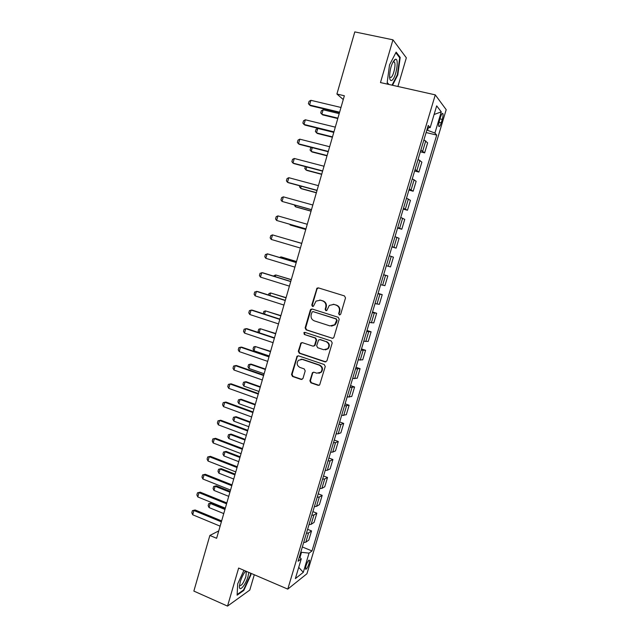 <?xml version="1.0" encoding="UTF-8"?>
<svg xmlns="http://www.w3.org/2000/svg" width="638" height="638" viewBox="0 0 638 638"><rect width="100%" height="100%" fill="white"/><g stroke="black" fill="none" stroke-linecap="round" stroke-linejoin="round"><path stroke-width="0.96" d="M339.368 314.941L340.708 314.191L345.509 297.922L344.496 295.928L318.362 287.874L317.014 288.137L311.783 305.06L312.476 306.431L313.441 306.232L316.009 301.112L320.412 300.195L322.573 300.873C325.284 302.045 326.353 304.151 325.763 307.189L325.149 309.278L325.851 310.666L326.847 310.443L329.312 305.419L333.865 304.406L336.051 305.092C338.794 306.272 339.871 308.393 339.28 311.448L338.658 313.545L339.368 314.941M339.839 314.965L338.658 313.545M309.087 563.498L309.518 560.3C308.656 559.789 307.46 561.663 305.945 565.938L305.514 569.136C306.392 569.63 307.58 567.756 309.087 563.498M309.893 380.83L310.881 382.824L318.123 385.328L319.654 384.937L325.252 366.523L324.256 364.529L298.52 355.852L297.093 356.171L291.526 374.49L292.499 376.468L301.128 379.45L302.986 378.446L305.203 370.885L304.214 368.9L299.924 367.432C296.877 365.63 296.375 363.245 298.417 360.295L302.268 359.417L319.199 365.143C322.222 366.874 322.788 369.219 320.89 372.193L316.831 373.206L314 372.241L312.5 372.6L309.893 380.83L310.411 380.75L311.392 382.736L319.104 385.32M397.913 86.481L406.342 57.827L392.96 39.819L380.471 82.565L435.275 94.871L287.778 589.113L238.644 568.043L227.527 606.1L193.856 591.083L209.87 535.449L216.617 538.297L344.361 95.764L336.912 94.025L343.26 99.552M392.96 39.819L354.792 31.9L336.912 94.025M331.991 338.307L333.491 337.941L333.897 337.263L339.209 319.271L338.196 317.285L312.189 309.031L310.81 309.318L310.315 310.092L305.124 327.892L306.104 329.862L332.725 338.355M332.215 342.965L326.927 360.853L325.037 361.882L299.286 353.229L298.305 351.251L300.961 342.965L302.372 342.654L312.779 346.099L314.239 345.764L314.654 345.07L316.137 340.006L315.148 338.028L304.294 334.471L303.927 332.573L304.908 332.358L331.21 340.963L332.215 342.965M440.483 117.153L439.454 120.598C438.713 123.238 438.489 125.136 438.785 126.3C439.367 127.153 440.188 125.989 441.249 122.815L442.27 119.41C443.011 116.77 443.235 114.856 442.939 113.676C442.365 112.814 441.544 113.979 440.483 117.153M435.275 94.871L446.201 109.688L306.942 573.737L287.778 589.113M427.58 127.632L430.164 127.656L428.226 125.455L298.074 561.249L301.248 558.896L299.381 556.87M430.164 127.656L436.679 105.868L441.273 111.857L434.917 133.047L426.854 130.04M426.104 132.552L436.719 135.089L434.917 133.047M436.719 135.089L312.006 550.945L309.055 553.13L303.289 572.358L295.362 578.61L301.248 558.896M227.527 606.1L249.785 590.07L254.291 574.75M218.746 530.912L209.87 535.449M427.604 130.216L428.369 127.64M299.956 557.492L301.503 552.309L300.825 552.029M420.354 151.812L424.637 152.865L427.635 142.848L423.919 139.874M414.628 170.992L418.895 172.077L421.877 162.1L418.089 159.396M408.918 190.092L413.169 191.209L416.143 181.272L412.284 178.839M403.24 209.112L407.467 210.253L410.433 200.356L406.502 198.203M397.586 228.053L401.796 229.225L404.747 219.368L400.744 217.478M391.947 246.922L396.142 248.118L399.077 238.301L395.01 236.682M390.512 266.931L386.341 265.711L390.512 266.931L393.439 257.154L389.3 255.798M383.653 274.699L387.824 275.935L383.613 274.834M380.663 284.707L384.913 285.664L387.824 275.935M378.079 293.376L382.226 294.636L377.951 293.791M375.016 303.624L379.331 304.326L382.226 294.636M372.52 311.966L376.659 313.258L372.313 312.676M369.386 322.461L373.772 322.908L376.659 313.258M366.994 330.492L371.109 331.8L366.698 331.473M363.788 341.226L368.23 341.418L371.109 331.8M361.483 348.938L365.582 350.27L361.108 350.198M358.205 359.904L362.719 359.848L365.582 350.27M355.996 367.305L360.079 368.668L355.533 368.844M352.647 378.509L357.224 378.206L360.079 368.668M350.533 385.599L354.6 386.987L349.991 387.418M347.112 397.043L351.761 396.485L354.6 386.987M345.094 403.822L349.138 405.234L344.464 405.912M341.601 415.498L346.306 414.692L349.138 405.234M339.671 421.973L343.707 423.409L341.027 424.342L338.969 424.326M336.114 433.872L338.188 433.856L340.883 432.827L343.707 423.409M334.272 440.045L338.292 441.512L335.564 442.62L333.491 442.668M330.651 452.175L332.733 452.095L335.484 450.891L338.292 441.512M328.897 458.044L332.9 459.535L330.125 460.819L328.036 460.939M325.205 470.405L327.302 470.262L330.101 468.882L332.9 459.535M323.538 475.972L327.525 477.487L324.702 478.955L322.597 479.13M319.782 488.556L321.895 488.349L324.742 486.794L327.525 477.487M318.21 493.836L322.174 495.367L319.311 497.01L317.19 497.249M314.382 506.636L316.512 506.373L319.407 504.642L322.174 495.367M312.899 511.62L316.847 513.175L313.936 514.994L311.799 515.289M309.007 524.643L311.145 524.316L314.087 522.41L316.847 513.175M307.604 529.333L311.543 530.92L308.577 532.905L306.431 533.264M303.648 542.579L305.801 542.188L308.792 540.115L311.543 530.92M302.332 546.973L312.006 550.945M424.637 152.865L420.889 150.042M418.895 172.077L415.067 169.517M413.169 191.209L409.269 188.92M407.467 210.253L403.503 208.235M401.796 229.225L397.761 227.471M396.142 248.118L392.035 246.635M319.845 339.568L326.058 341.609C329.128 343.356 329.671 345.732 327.677 348.731L323.665 349.712L317.652 347.718L316.663 345.732L318.569 339.974L320.531 339.615L326.058 341.609M301.503 552.309L309.055 553.13M434.103 114.497L441.273 111.857M303.289 572.358L298.728 567.326M392.522 85.269L397.785 74.933L400.201 57.428L396.15 52.125L389.515 64.924L387.154 82.828L388.55 84.383M243.955 570.324L237.711 583.818L237.105 595.182L243.78 590.453L250.941 574.822L251.037 573.355M399.308 57.237L400.201 57.428M397.315 74.829L397.785 74.933M243.222 590.206L243.78 590.453M250.495 574.623L250.941 574.822M339.129 313.577L339.751 311.48C340.341 308.433 339.264 306.312 336.529 305.131L336.051 305.092M333.172 304.246L336.529 305.131M319.782 300.043L323.067 300.921C325.779 302.093 326.839 304.198 326.257 307.229L325.643 309.318L326.329 310.698M318.402 287.882L316.99 289.022L312.293 305.1L312.955 306.463M312.118 309.007L310.834 310.124L305.642 327.9L306.631 329.87L332.478 338.292M336.665 320.3L335.963 318.912L313.146 311.647L312.173 311.854L311.192 314.582C310.61 317.604 311.663 319.702 314.359 320.89L329.926 325.898L334.647 324.782L336.665 320.3L337.143 320.324L335.963 318.912M313.178 311.647L336.441 318.928M331.513 326.122L335.125 324.79L336.489 322.533L336.019 322.517M337.143 320.324L336.489 322.533M302.141 342.598L301.048 343.659L298.839 351.219L299.82 353.189L325.898 361.898M313.561 346.139L315.164 345.046L316.647 339.998L315.658 338.02L304.294 334.471M304.86 332.342L304.454 332.573L304.82 334.464M325.388 349.879L328.163 348.699C330.157 345.708 329.615 343.34 326.544 341.585M320.531 339.615L319.79 339.575M313.593 372.161L312.636 373.182L310.411 380.75M318.88 373.326L321.385 372.121C323.283 369.155 322.716 366.81 319.702 365.088L319.199 365.143M300.976 359.218L302.795 359.369L319.702 365.088M298.225 355.789L297.204 356.825L292.068 374.418L293.041 376.396L302.069 379.45M339.201 113.636L323.131 109.776L321.839 114.258L337.901 118.142M323.131 109.776L321.361 110.733L320.715 112.974L322.684 114.896L337.781 118.548M339.615 112.192L309.558 104.999L308.401 103.675L309.071 101.338L310.889 100.318L340.979 107.463M310.889 100.318L309.558 104.999L310.475 105.693L339.488 112.639M333.786 132.393L317.78 128.429L316.496 132.895L332.486 136.883M317.78 128.429L316.025 129.347L315.387 131.58L317.357 133.478L332.39 137.226M312.261 147.657L311.177 151.453L327.103 155.544M311.527 147.474L310.706 147.88L310.076 150.105L312.046 151.98L327.023 155.824M306.726 166.973L305.873 169.931L321.735 174.134M305.339 166.606L304.781 168.56L306.758 170.402L321.672 174.349M333.945 131.843L304.007 124.442L302.875 123.086L303.536 120.765L305.339 119.784L335.301 127.137M305.339 119.784L304.007 124.442L304.948 125.08L333.834 132.226M328.291 151.421L298.488 143.813L297.364 142.418L298.018 140.105L299.812 139.172L329.647 146.732M299.812 139.172L298.488 143.813L299.437 144.379L328.203 151.732M322.668 170.904L292.986 163.097L291.877 161.669L292.531 159.364L294.301 158.471L324.016 166.239M294.301 158.471L292.986 163.097L293.951 163.607L322.597 171.151M301.208 186.2L300.594 188.346L316.392 192.644M299.828 185.825L299.517 186.934L301.495 188.76L316.344 192.804M317.062 190.315L287.507 182.301L286.406 180.841L287.06 178.544L288.823 177.699L318.41 185.666M288.823 177.699L287.507 182.301L288.488 182.747L317.014 190.491M392.051 80.221C396.206 77.621 399.396 57.755 395.353 59.31L394.834 59.565C391.668 63.21 389.914 68.92 389.571 76.704C389.762 79.981 390.592 81.154 392.051 80.221M389.587 77.07L391.03 77.437C393.494 75.93 396.07 64.773 394.523 62.205L393.024 61.878L394.523 62.205M395.839 52.715L399.707 57.755L397.37 74.718L392.043 85.165M388.949 84.471L387.194 82.509M245.662 571.058C243.485 573.698 241.69 577.27 240.279 581.768L239.449 586.155C238.995 592.758 245.622 585.158 247.999 576.529L248.82 572.406M239.521 585.245L239.569 585.357C241.339 586.21 243.437 583.299 245.869 576.632L246.308 571.847L245.287 571.496M250.59 573.163L250.479 574.838L243.533 589.99L237.137 594.512M295.713 205.356L295.338 206.68L311.065 211.082M294.341 204.973L295.338 206.68L296.247 207.039L311.041 211.178M290.25 224.424L290.099 224.943L305.769 229.449M289.588 224.233L291.024 225.254L305.754 229.489M301.758 243.349L286.103 238.867M301.75 243.357L285.991 238.835M296.51 261.524L281.884 257.122L280.927 256.907L280.672 257.8M296.487 261.588L280.927 256.907L279.532 257.457M273.917 276.238L274.101 275.584L275.752 274.97L275.265 276.653M291.279 279.627L275.752 274.97L291.247 279.755M311.488 209.639L282.06 201.425L280.967 199.933L281.621 197.644L283.36 196.839L312.819 205.005M283.36 196.839L282.06 201.425L311.456 209.75M305.929 228.882L276.629 220.469L275.552 218.946L276.198 216.665L277.929 215.899L307.261 224.273M277.929 215.899L276.629 220.469L305.921 228.93M271.214 239.433L270.153 237.878L270.799 235.613L272.514 234.888L301.726 243.445L272.514 234.888L271.214 239.433L300.402 248.046M294.892 267.131L265.831 258.318L264.778 256.731L265.424 254.474L268.151 254.028L296.231 262.489M265.831 258.318L267.123 253.796L296.207 262.561M289.405 286.135L260.464 277.131L259.427 275.512L260.065 273.263L262.8 272.793L290.761 281.446M260.464 277.131L261.747 272.617L290.721 281.581M268.534 295.003L268.957 293.536L270.592 292.962L269.882 295.426M286.079 297.659L270.592 292.962L286.023 297.842M283.942 305.06L255.12 295.857L254.091 294.214L254.729 291.973L257.465 291.486L285.306 300.323M255.12 295.857L256.404 291.367L285.25 300.522M263.327 313.744L263.829 311.424L265.448 310.889L264.515 314.127M280.895 315.627L265.448 310.889L280.824 315.866M278.503 323.905L249.801 314.51L248.788 312.835L249.426 310.602L252.154 310.108L279.883 319.128M249.801 314.51L251.077 310.044L279.803 319.391M258.892 332.653L258.111 331.369L258.725 329.24L260.328 328.737L259.18 332.749M275.728 333.514L260.328 328.737L275.64 333.81M273.08 342.678L244.506 333.092L243.501 331.385L244.131 329.16L246.866 328.65L274.476 337.845M244.506 333.092L245.774 328.642L274.38 338.18M270.584 351.331L255.232 346.514L254.012 350.772L269.244 355.972M254.012 350.772L253.031 349.106L253.637 346.984L255.232 346.514L270.48 351.69M267.689 361.363L239.226 351.594L238.237 349.855L238.867 347.646L241.595 347.112L269.092 356.498M239.226 351.594L240.494 347.16L268.981 356.889M265.464 369.083L251.181 364.131L250.152 364.226L248.932 368.469L264.108 373.756M248.932 368.469L247.967 366.77L248.573 364.657L250.152 364.226L265.344 369.498M262.314 379.977L233.971 370.024L232.99 368.254L233.62 366.045L236.347 365.502L263.733 375.064M233.971 370.024L235.231 365.606L263.606 375.519M260.36 386.764L246.132 381.723L245.088 381.867L243.876 386.094L258.996 391.477M243.876 386.094L242.919 384.371L243.525 382.258L245.088 381.867L260.224 387.234M256.962 398.511L228.739 388.375L227.766 386.572L228.396 384.379L231.123 383.821L258.398 393.558M228.739 388.375L229.991 383.972L258.246 394.069M255.272 404.372L241.1 399.244L240.047 399.444L238.843 403.647L253.9 409.125M238.843 403.647L237.894 401.9L238.5 399.795L240.047 399.444L255.12 404.899M250.208 421.917L236.092 416.702L235.031 416.941L233.827 421.136L248.828 426.71M233.827 421.136L232.894 419.357L233.492 417.268L236.092 416.702M250.04 422.492L235.031 416.941L233.492 417.268M245.167 439.391L231.108 434.087L230.031 434.382L228.835 438.553L243.772 444.223M228.835 438.553L227.902 436.751L228.5 434.669L231.108 434.087M244.984 440.021L230.031 434.382L228.5 434.669M240.143 456.792L226.139 451.409L225.047 451.752L223.858 455.907L238.732 461.665M223.858 455.907L222.941 454.073L223.531 451.999L226.139 451.409M239.944 457.486L225.047 451.752L223.531 451.999M251.635 416.973L223.523 406.645L222.566 404.819L223.188 402.634L225.916 402.06L253.079 411.973M223.523 406.645L224.775 402.267L252.911 412.547M246.332 435.355L218.332 424.852L217.391 422.994L218.005 420.817L220.732 420.227L247.783 430.315M218.332 424.852L219.576 420.49L247.6 430.953M218.005 420.817L220.732 420.227M241.044 453.666L213.164 442.979L212.231 441.097L212.845 438.928L215.572 438.314L242.512 448.586M213.164 442.979L214.4 438.633L242.312 449.28M212.845 438.928L215.572 438.314M235.781 471.905L208.012 461.035L207.087 459.121L207.709 456.96L210.428 456.337L237.256 466.777M208.012 461.035L209.248 456.712L237.041 467.534M207.709 456.96L210.428 456.337M235.135 474.13L221.187 468.659L220.086 469.05L218.898 473.189L233.723 479.042M218.898 473.189L217.989 471.33L218.587 469.265L221.187 468.659M234.92 474.871L220.086 469.05L218.587 469.265M230.541 490.064L202.884 479.018L201.975 477.072L202.589 474.927L205.308 474.289L232.033 484.896M202.884 479.018L204.112 474.712L231.793 485.709M202.589 474.927L205.308 474.289M230.151 491.404L216.258 485.845L215.142 486.284L213.961 490.407L228.723 496.348M213.961 490.407L213.068 488.525L213.658 486.467L216.258 485.845M229.919 492.201L215.142 486.284L213.658 486.467M225.318 508.151L197.78 496.93L196.879 494.96L197.485 492.815L200.212 492.161L226.817 502.943M197.78 496.93L199 492.64L226.57 503.813M197.485 492.815L200.212 492.161M225.182 508.606L211.345 502.967L210.221 503.446L209.041 507.561L223.747 513.59M209.041 507.561L208.155 505.655L208.746 503.597L211.345 502.967M224.943 509.451L210.221 503.446L208.746 503.597M220.118 526.159L192.692 514.77L191.799 512.769L192.405 510.631L195.132 509.969L221.633 520.911M192.692 514.77L193.912 510.496L221.362 521.844M192.405 510.631L195.132 509.969M422.723 151.023L425.745 140.894M416.917 170.434L419.932 160.345M411.143 189.757L414.142 179.717M405.385 209.009L408.376 199.008M399.659 228.181L402.634 218.22M393.957 247.265L396.916 237.352M388.271 266.277L391.222 256.396M382.617 285.202L385.551 275.369M376.978 304.055L379.905 294.262M371.372 322.828L374.283 313.075M365.781 341.521L368.684 331.808M360.215 360.143L363.11 350.469M354.672 378.685L357.551 369.051M349.153 397.147L352.024 387.553M343.659 415.537L346.514 405.983M338.188 433.856L341.027 424.342M332.733 452.095L335.564 442.62M327.302 470.262L330.125 460.819M321.895 488.349L324.702 478.955M316.512 506.373L319.311 497.01M311.145 524.316L313.936 514.994M305.801 542.188L308.577 532.905M439.973 118.875L442.27 119.41M439.016 122.297L441.249 122.815M339.751 311.48L339.28 311.448M334.352 304.454L333.865 304.406M325.643 309.318L325.149 309.278M326.257 307.229L325.763 307.189M323.067 300.921L322.573 300.873M320.914 300.251L320.412 300.195M312.293 305.1L311.783 305.06M316.99 289.022L316.48 288.95M306.631 329.87L306.104 329.862M305.642 327.9L305.124 327.892M310.834 310.124L310.315 310.092M313.657 311.679L313.146 311.647M325.532 361.826L325.037 361.882M299.82 353.189L299.286 353.229M298.839 351.219L298.305 351.251M301.048 343.659L300.514 343.683M315.164 345.046L314.654 345.07M316.647 339.998L316.137 340.006M315.658 338.02L315.148 338.028M312.636 373.182L312.126 373.254M302.795 359.369L302.268 359.417M301.654 379.371L301.128 379.45M293.041 376.396L292.499 376.468M292.068 374.418L291.526 374.49M297.204 356.825L296.67 356.873M318.625 385.24L318.123 385.328M311.392 382.736L310.881 382.824M309.031 560.092L309.518 560.3M442.214 113.508L442.939 113.676M311.328 309.358L310.81 309.318M335.125 324.79L334.647 324.782M301.487 342.941L300.961 342.965M314.749 345.74L314.239 345.764M304.454 332.573L303.927 332.573M328.163 348.699L327.677 348.731M313.011 372.528L312.5 372.6M321.385 372.121L320.89 372.193M297.627 356.124L297.093 356.171M393.51 61.615L395.353 59.31M245.343 571.433L246.308 571.847"/></g></svg>
